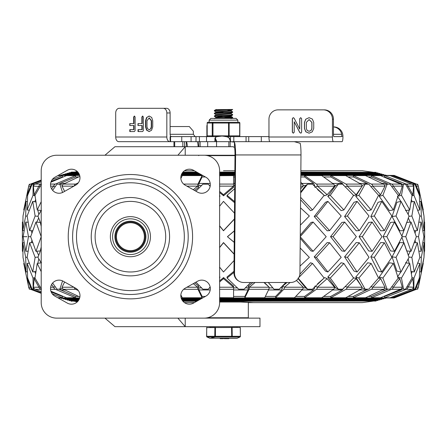<?xml version="1.0" encoding="UTF-8"?>
<svg xmlns="http://www.w3.org/2000/svg" width="447" height="447" viewBox="0 0 447 447"><rect width="100%" height="100%" fill="white"/><g stroke="black" fill="none" stroke-linecap="round" stroke-linejoin="round"><path stroke-width="0.67" d="M188.198 236.686A57.786 57.786 0 0 1 101.514 286.734A57.786 57.786 0 0 1 101.514 186.639A57.786 57.786 0 0 1 188.198 236.686M145.923 236.686A15.516 15.516 0 0 1 122.651 250.124A15.516 15.516 0 0 1 122.651 223.254A15.516 15.516 0 0 1 145.923 236.686M165.703 236.686A35.296 35.296 0 0 1 112.761 267.256A35.296 35.296 0 0 1 112.761 206.123A35.296 35.296 0 0 1 165.703 236.686M184.32 236.686A53.908 53.908 0 0 1 103.453 283.376A53.908 53.908 0 0 1 103.453 190.003A53.908 53.908 0 0 1 184.32 236.686M169.581 236.686A39.174 39.174 0 0 1 110.822 270.614A39.174 39.174 0 0 1 110.822 202.765A39.174 39.174 0 0 1 169.581 236.686M63.228 192.154A8.532 8.532 0 0 1 51.612 188.902A8.532 8.532 0 0 1 54.864 177.28L67.273 170.301A8.532 8.532 0 0 1 78.895 173.553A8.532 8.532 0 0 1 75.644 185.175L63.228 192.154M54.864 296.098A8.532 8.532 0 0 1 51.612 284.476A8.532 8.532 0 0 1 63.228 281.224L75.644 288.203A8.532 8.532 0 0 1 78.895 299.825A8.532 8.532 0 0 1 67.273 303.077L54.864 296.098M205.955 177.28A8.532 8.532 0 0 1 209.213 188.902A8.532 8.532 0 0 1 197.591 192.154L185.181 185.175A8.532 8.532 0 0 1 181.923 173.553A8.532 8.532 0 0 1 193.545 170.301L205.955 177.28M197.591 281.224A8.532 8.532 0 0 1 209.213 284.476A8.532 8.532 0 0 1 205.955 296.098L193.545 303.077A8.532 8.532 0 0 1 181.923 299.825A8.532 8.532 0 0 1 185.181 288.203L197.591 281.224M145.146 236.686A14.74 14.74 0 0 0 123.042 223.925A14.74 14.74 0 0 0 123.042 249.454A14.74 14.74 0 0 0 145.146 236.686A14.74 14.74 0 0 0 123.042 223.925A14.74 14.74 0 0 0 123.042 249.454A14.74 14.74 0 0 0 145.146 236.686M41.208 170.754A15.516 15.516 0 0 1 56.719 155.243L204.1 155.243A15.516 15.516 0 0 1 219.617 170.754L219.617 302.619A15.516 15.516 0 0 1 204.1 318.135L56.719 318.135A15.516 15.516 0 0 1 41.208 302.619L41.208 170.754M177.884 155.243L185.214 146.711L114.968 146.711L104.944 155.243M234.999 155.243L185.214 155.243L185.214 146.711L233.105 146.711M177.884 318.135L185.214 326.668L114.968 326.668L104.944 318.135M185.214 326.668L259.975 326.668L259.975 318.135L185.214 318.135L185.214 326.668M198.775 141.665L198.775 146.705L200.133 146.705L200.133 141.665L174.704 141.665L174.704 146.705L173.95 146.705L173.95 141.665L174.704 141.665M182.806 141.665L182.806 146.705L184.544 146.705L184.544 141.665M232.474 141.665L294.305 141.665L300.205 143.325A12.41 1.581 -90 0 1 300.993 154.941L299.937 273.206A9.309 9.208 -61.2 0 1 290.623 282.493L243.693 282.493A9.309 9.208 -61.2 0 1 234.541 273.206L235.597 154.941A12.41 1.581 90 0 0 234.457 142.157L230.155 141.665L230.155 146.705L232.909 146.705L234.457 147.381L234.457 142.157M234.541 273.206L233.949 272.882A9.309 9.208 118.8 0 0 238.704 281.046L239.296 281.37M207.145 124.886A3.101 3.079 90 0 0 206.877 126.149L207.145 126.149M216.812 141.665L215.348 138.134A0.386 0.369 157.4 0 0 214.946 138.509L214.884 141.665M215.348 138.134L215.644 137.212L217.259 136.464L221.382 136L225.891 136.464L228.121 137.212L229.194 138.134A0.386 0.369 -22.6 0 1 229.54 138.358L230.915 141.665M207.671 141.665L200.133 141.665L200.133 146.705L207.671 146.705L207.671 141.665L216.549 141.665L216.549 146.705L207.671 146.705M230.155 141.665L216.549 141.665M233.949 272.882L235.005 154.589A7.37 0.939 -90 0 0 234.457 147.381M206.877 136.62L206.877 126.149M230.155 146.705L216.549 146.705M198.775 146.705L198.161 146.705A10.085 1.285 -90 0 0 197.049 141.665L196.01 141.665L196.01 136.62L170.57 136.62L170.57 141.665L173.95 141.665M187.388 146.711A10.085 1.285 90 0 0 186.276 141.665L186.276 146.705A4.654 0.592 -90 0 0 186.276 146.705L184.544 146.705M182.806 146.705L174.704 146.705M195.11 136.62L193.35 134.296L170.111 134.296L170.111 112.962A4.654 3.542 -90 0 0 166.569 108.308L163.295 108.308A4.654 3.542 90 0 1 166.837 112.962L166.837 137.011A4.654 3.023 90 0 0 169.854 141.665L170.57 141.665M166.837 137.011L115.712 137.011A4.654 3.023 90 0 0 118.729 141.665L169.854 141.665M333.445 126.948A9.309 9.124 90 0 1 341.726 134.296L341.715 136.234L342.927 136.234L342.927 137.011A4.654 0.928 -90 0 1 342 141.665L333.367 141.665A4.654 0.928 -90 0 1 332.445 137.011L332.445 119.17L333.445 119.17A9.309 9.124 -90 0 0 324.321 109.861L323.321 109.861A9.309 9.124 90 0 1 332.445 119.17M332.445 137.011L268.965 137.011A4.654 0.928 90 0 0 269.893 141.665L333.367 141.665M115.712 137.011L115.712 112.962A4.654 3.542 90 0 1 119.248 108.308L163.295 108.308M342.927 136.234A9.309 9.124 -90 0 0 333.803 126.926L333.445 126.926M268.965 137.011L268.965 119.17A9.309 9.124 90 0 1 278.09 109.861L323.321 109.861M170.111 126.54L189.293 126.54L193.35 131.195L193.35 134.296M170.111 134.296A2.324 1.509 90 0 0 171.62 136.62M341.726 134.296L333.445 134.296A2.324 0.464 90 0 0 333.909 136.62L341.463 136.62A2.324 0.464 90 0 0 341.715 136.234M268.965 136.62L226.623 136.62M129.714 125.417L129.792 123.607L133.659 123.607L133.659 117.002L134.391 116.047L135.123 117.002L135.123 130.608L134.391 131.563L129.792 131.563L129.792 129.647L133.96 129.647L133.96 125.518L129.937 125.518M133.659 129.647L133.659 125.518M129.781 125.417L130.094 123.607M133.659 123.607L133.96 123.607L133.96 117.002L134.541 116.064M130.094 131.563L130.094 129.647M137.933 125.417L138.011 123.607L141.878 123.607L141.878 117.002L142.615 116.047L143.347 117.002L143.347 130.608L142.615 131.563L138.011 131.563L138.011 129.647L142.18 129.647L142.18 125.518L138.157 125.518M141.878 129.647L141.878 125.518M138 125.417L138.313 123.607M141.878 123.607L142.18 123.607L142.18 117.002L142.766 116.064M138.313 131.563L138.313 129.647M146.538 117.583L149.13 116.047L151.684 117.438L152.74 120.785L152.74 126.825L151.578 130.233L149.13 131.563L146.582 130.172L145.526 126.825L145.526 120.785L146.538 117.583L149.281 116.052M149.281 131.558L146.884 130.172L145.828 126.825L145.828 120.785L146.839 117.583M150.639 128.82L151.27 126.825L151.27 120.785L149.13 117.958L146.99 120.785L146.99 126.825L147.627 128.82L149.13 129.647L150.941 128.82L151.578 126.825L151.578 120.785L149.281 117.969M149.281 129.641L150.941 128.82M305.737 119.204L309.078 117.673L312.369 119.064L313.727 122.405L313.727 128.451L312.235 131.854L309.078 133.184L305.798 131.798L304.435 128.451L304.435 122.405L305.737 119.204L309.128 117.673M309.128 133.184L305.888 131.798L304.524 128.451L304.524 122.405L305.826 119.204M311.023 130.44L311.838 128.451L311.838 122.405L309.078 119.584L306.324 122.405L306.324 128.451L307.139 130.44L309.078 131.273L311.112 130.44L311.933 128.451L311.933 122.405L309.128 119.584M309.128 131.273L311.112 130.44M293.293 117.678L294.132 118.226L299.741 129.11L299.741 118.628L300.686 117.673L301.63 118.628L301.63 132.228L300.937 133.145L299.825 132.625L294.221 121.746L294.221 132.228L293.277 133.184L292.332 132.228L292.332 118.628L293.338 117.678M293.372 133.184L292.427 132.228L292.427 118.628L293.137 117.706M299.741 129.11L299.831 118.628L300.73 117.673M301.027 133.145L299.92 132.625L294.221 121.746M131.614 141.665L170.111 141.665L170.111 136.62L170.57 136.62M216.627 136.62L196.01 136.62M333.445 134.296L333.445 119.17M69.022 173.224L68.927 172.888L69.698 172.671L78.482 172.888M182.337 172.888L198.15 172.888M219.617 172.888L234.843 172.888M300.831 172.888L378.073 172.888L300.831 172.671M234.843 172.671L219.617 172.671M197.758 172.671L182.499 172.671M78.326 172.671L69.698 172.671M67.084 173.777L66.989 173.442L67.76 173.224L78.834 173.442M181.99 173.442L199.138 173.442M219.617 173.442L234.837 173.442M300.825 173.442L380.011 173.442L300.825 173.224M234.837 173.224L219.617 173.224M198.742 173.224L182.119 173.224M78.7 173.224L67.76 173.224M219.617 299.602L381.95 299.378L219.617 299.378M200.122 299.378L181.694 299.378M79.13 299.378L65.05 299.378L79.018 299.602M181.806 299.602L199.725 299.602M219.617 299.043L383.895 298.825L219.617 298.825M201.105 298.825L181.448 298.825M79.376 298.825L63.105 298.825L79.281 299.043M181.538 299.043L200.714 299.043M219.617 298.49L385.834 298.272L219.617 298.272M202.094 298.272L181.247 298.272M79.577 298.272L61.166 298.272L79.499 298.49M181.32 298.49L201.698 298.49M223.494 170.754L234.859 170.754M194.356 170.754L184.455 170.754L194.356 170.754M57.724 175.671L62.407 175.604L62.407 176.962L51.215 181.337M63.29 176.962L62.407 176.962M50.902 182.175L66.508 175.604L75.498 175.604L75.498 176.962L60.105 183.426L59.071 184.192M78.599 176.962L75.498 176.962M181.616 176.962L180.867 176.962M180.862 178.498L182.275 175.604L202.1 175.604L202.1 176.962L198.943 183.426L198.496 187.338L194.618 190.483M205.385 176.962L202.1 176.962M219.617 175.699L233.574 175.604L233.574 187.338L223.595 195.769L219.617 192.556M234.804 176.962L233.574 176.962M314.923 187.338L314.643 185.477L313.649 183.426L304.597 176.962L300.792 176.962M304.597 176.962L304.597 175.604L321.745 175.604L333.585 184.08A3.101 1.632 90 0 1 334.579 186.148L327.159 194.73L317.431 186.148L315.219 187.198M343.665 185.477L342.391 183.426L330.808 176.962L323.639 176.962M330.808 176.962L330.808 175.604L345.71 175.604L360.863 184.08A3.101 2.09 90 0 1 362.137 186.148L356.158 194.73L347.235 186.148L345.062 186.952M367.998 184.192L367.082 183.426L353.359 176.962L348.135 176.962M353.359 176.962L353.359 175.604L365.517 175.604L383.465 184.08A3.101 2.475 90 0 1 384.973 186.148L380.643 194.73L372.82 186.148L370.848 186.762M387.918 184.192L386.884 183.426L371.496 176.962L368.389 176.962M371.496 176.962L371.496 175.604L380.486 175.604L400.618 184.08A3.101 2.777 90 0 1 402.311 186.148L399.774 194.73L393.321 186.148L391.673 186.606M402.49 184.522L401.121 183.426L384.588 176.962L383.705 176.962M384.588 176.962L384.588 175.604L390.108 175.604L411.737 184.08A3.101 2.984 90 0 1 413.559 186.148L412.905 194.73L408.038 186.148L406.815 186.466M392.192 176.42L392.192 175.604L394.058 175.604L416.453 184.08L394.153 175.408L300.809 175.408M234.82 175.408L219.617 175.408M202.631 175.408L181.152 175.408M79.667 175.408L58.194 175.408M372.999 172.246L362.344 170.754L300.848 170.754M417.66 184.192L417.029 184.371A3.101 3.09 90 0 0 416.453 184.08A3.101 3.09 90 0 1 418.336 186.148L418.336 186.148A3.101 3.09 90 0 0 418.034 185.421L417.677 184.192L417.967 185.315M29.971 184.371L29.34 184.192L29.033 185.315M219.617 206.212L223.494 201.385L234.479 213.169M234.429 218.89L223.494 230.63L219.617 225.802M412.279 271.603L411.279 273.815M403.87 266.457L401.842 270.379M400.903 271.966L397.668 276.648M393.338 263.428L382.889 278.051L387.136 289.187L390.007 289.187L398.26 278.051L393.338 263.428L389.421 262.763L379.218 277.023L380.051 278.47M371.116 263.428L358.885 278.051L365.138 289.187L368.814 289.187L378.553 278.051L371.116 263.428L367.713 262.763L355.767 277.023L360.925 285.46M353.18 277.604L356.158 278.643L347.235 287.231A3.101 2.09 90 0 1 345.956 289.298L330.808 297.769L345.71 297.769L360.863 289.298A3.101 2.09 -90 0 0 362.137 287.231L356.158 278.643L353.236 277.676M343.877 263.428L330.272 278.051L338.323 289.187L342.676 289.187L353.566 278.051L343.877 263.428L341.1 262.763L327.813 277.023L335.686 287.902L334.434 287.902M324.678 277.604L327.159 278.643L324.678 277.604L317.538 283.839M314.923 286.041L314.643 287.902L313.649 289.947L304.597 296.417L304.597 297.769L321.745 297.769L333.585 289.298A3.101 1.632 -90 0 0 334.579 287.231L327.159 278.643L317.431 287.231A3.101 1.632 90 0 1 316.437 289.298L304.597 297.769M298.02 278.051L307.592 289.187L312.475 289.187L324.153 278.051L312.531 263.428L310.481 262.763L299.876 274.218M298.127 278.665L305.67 287.902L303.139 287.902M287.063 282.493L282.711 286.041L281.839 289.947L275.626 296.417L275.626 297.769L294.433 297.769L302.558 289.298A3.101 1.123 -90 0 0 303.239 287.231L296.434 280.442M269.748 284.035L272.849 287.902L269.133 287.902M252.846 282.493L248.482 286.041L248.04 289.947L244.878 296.417L244.878 297.769L264.708 297.769L268.837 289.298A3.101 0.57 -90 0 0 269.183 287.231L264.361 282.493M233.965 271.262L227.003 277.023L227.087 278.051L238.687 289.187L244.118 289.187L250.672 282.493M244.878 296.417L233.574 296.417L233.574 286.041L223.595 277.604L219.617 280.817M234.116 253.997L223.494 242.592L219.617 247.403M234.429 219.119L223.494 230.781L219.617 225.975M234.574 202.698L227.003 196.35L227.087 195.328L234.697 188.679M300.658 192.109L305.67 185.477L303.139 185.477M300.652 192.892L307.592 184.192L312.475 184.192L324.153 195.328L312.531 209.95L310.481 210.615L300.591 199.775M324.678 195.769L327.159 194.73L324.678 195.769L317.538 189.539M343.877 209.95L330.272 195.328L338.323 184.192L342.676 184.192L353.566 195.328L343.877 209.95L341.1 210.615L327.813 196.35L335.686 185.477L334.434 185.477M353.18 195.769L356.158 194.73L353.236 195.702M378.553 195.322L380.643 194.73L378.542 195.345L371.116 209.95L367.713 210.615L355.767 196.35L360.925 187.913M393.338 209.95L382.889 195.328L387.136 184.192L390.007 184.192L398.26 195.328L393.338 209.95L389.421 210.615L379.218 196.35L380.051 194.903M403.87 206.922L401.842 202.999M400.903 201.407L397.668 196.725M412.279 201.776L411.279 199.558M35.715 199.563L34.715 201.776M219.617 195.121L219.974 196.35L219.617 196.613M219.617 278.257L219.974 277.023L219.617 276.76M205.385 296.417L202.1 296.417L198.943 289.947L198.496 286.041L194.618 282.895M35.715 273.815L34.715 271.603M38.721 217.885L36.766 222.131M37.811 210.04L38.833 214.566M38.721 255.494L36.766 251.248M37.811 263.333L38.833 258.807M28.195 222.254L25.814 222.064L23.093 236.686L25.814 251.315L28.457 236.686L30.659 236.686L35.967 251.315L40.297 250.951L41.208 246.984M30.659 236.686L35.967 222.064L40.297 222.427L41.208 226.394M31.374 242.687L31.96 240.033M31.374 230.691L31.96 233.345M410.229 251.248L408.273 255.494M408.161 258.807L409.184 263.339M403.943 242.743L399.78 242.592L392.041 256.857L396.936 271.117L401.026 271.994L409.039 257.371L403.943 242.743L396.025 257.371L401.026 271.994M384.359 242.743L380.648 242.592L370.826 256.857L378.112 271.117L381.76 271.994L391.896 257.371L384.359 242.743L374.301 257.371L381.76 271.994M359.299 242.743L356.164 242.592L344.587 256.857L354.024 271.117L357.103 271.994L369.021 257.371L359.299 242.743L347.448 257.371L357.103 271.994M329.612 242.743L327.165 242.592L314.224 256.857L325.489 271.117L327.897 271.994L341.19 257.371L329.612 242.743L316.37 257.371L327.897 271.994M415.034 233.345L415.626 230.691M415.034 240.033L415.626 242.687M401.875 236.172L406.697 222.427L411.022 222.064L416.336 236.686L418.537 236.686L421.18 251.315L423.907 236.686L424.65 236.686L424.611 251.298L424.605 222.064L424.65 236.686M401.875 237.201L406.697 250.951L411.022 251.315L416.336 236.686M383.062 236.686L386.828 236.686L394.477 251.315L390.533 250.951L383.062 236.686L390.533 222.427L394.477 222.064L402.199 236.686L405.787 236.686L411.022 251.315M372.111 251.315L368.686 250.951L359.103 236.686L368.686 222.427L372.111 222.064L381.978 236.686L372.111 251.315L362.31 236.686L372.111 222.064M344.687 251.315L341.888 250.951L330.534 236.686L341.888 222.427L344.687 222.064L356.36 236.686L344.687 251.315L333.06 236.686L344.687 222.064M300.278 235.066L311.062 222.427L313.129 222.064L326.215 236.686L313.129 251.315L300.261 236.832M300.25 238.285L311.062 250.951L313.129 251.315M234.222 242.408L227.422 236.686L234.323 230.864M408.161 214.566L409.184 210.04M410.229 222.131L408.273 217.885M403.943 230.63L399.78 230.781L392.041 216.521L396.936 202.256L401.026 201.385L409.039 216.007L403.943 230.63L396.025 216.007L401.026 201.385M384.359 230.63L380.648 230.781L370.826 216.521L378.112 202.262L381.76 201.385L391.896 216.007L384.359 230.63L374.301 216.007L381.76 201.385M359.299 230.63L356.164 230.781L344.587 216.521L354.024 202.262L357.103 201.385L369.021 216.007L359.299 230.63L347.448 216.007L357.103 201.385M329.612 230.63L327.165 230.781L314.224 216.521L325.489 202.262L327.897 201.385L341.19 216.007L329.612 230.63L316.37 216.007L327.897 201.385M417.967 288.058L417.677 289.187L417.029 289.008A3.101 3.09 -90 0 1 416.453 289.298L394.153 297.965L219.617 297.965M202.631 297.965L181.152 297.965M79.667 297.965L58.194 297.965M392.192 296.953L392.192 297.769L394.058 297.769L416.453 289.298A3.101 3.09 -90 0 0 418.336 287.231A3.101 3.09 -90 0 1 418.034 287.952L417.677 289.187M384.588 297.769L390.108 297.769L411.737 289.298A3.101 2.984 -90 0 0 413.559 287.231L412.905 278.643L408.038 287.231A3.101 2.984 90 0 1 406.217 289.298L384.588 297.769L384.588 296.417L383.705 296.417M371.496 297.769L380.486 297.769L400.618 289.298A3.101 2.777 -90 0 0 402.311 287.231L399.774 278.643L393.321 287.231A3.101 2.777 90 0 1 391.628 289.298L371.496 297.769L371.496 296.417L368.389 296.417M353.359 297.769L365.517 297.769L383.465 289.298A3.101 2.475 -90 0 0 384.973 287.231L380.643 278.643L372.82 287.231A3.101 2.475 90 0 1 371.306 289.298L353.359 297.769L353.359 296.417L348.135 296.417M343.665 287.902L342.391 289.947L330.808 296.417L330.808 297.769M330.808 296.417L323.639 296.417M304.597 296.417L295.735 296.417M275.626 296.417L265.367 296.417M219.617 297.674L233.574 297.769L233.574 296.417M180.862 294.875L182.275 297.769L202.1 297.769L202.1 296.417M181.616 296.417L180.867 296.417M78.599 296.417L75.498 296.417L59.071 289.187M50.902 291.204L66.508 297.769L75.498 297.769L75.498 296.417M63.29 296.417L62.407 296.417L51.215 292.036M57.724 297.702L62.407 297.769L62.407 296.417M29.971 289.008L29.34 289.187L29.033 288.064M219.617 267.166L223.489 271.988L234.06 260.567M234.116 254.22L223.494 242.743L219.617 247.571M372.999 301.127L362.344 302.619L248.32 302.619L355.365 302.619L252.98 302.619L240.737 302.032L219.617 302.032M194.367 302.613L184.455 302.619L194.451 302.569M193.238 302.619L193.612 302.619M219.617 301.988L243.431 301.988L253.371 302.619L362.344 302.619M219.617 300.155L380.011 299.931L219.617 299.931M199.138 299.931L181.99 299.931M78.834 299.931L66.989 299.931L78.7 300.155M182.119 300.155L198.742 300.155M219.617 300.708L378.073 300.485L219.617 300.485M198.15 300.485L182.337 300.485M78.482 300.485L68.927 300.485L78.326 300.708M182.499 300.708L197.758 300.708M219.617 301.261L376.134 301.038L219.617 301.038M197.166 301.038L182.756 301.038M78.063 301.038L70.866 301.038L77.879 301.261M182.946 301.261L196.775 301.261M61.256 175.408L61.166 175.107L61.943 174.883L79.577 175.107M181.247 175.107L202.094 175.107M219.617 175.107L234.82 175.107M300.809 175.107L385.834 175.107L300.814 174.883M234.82 174.883L219.617 174.883M201.698 174.883L181.32 174.883M79.499 174.883L61.943 174.883M63.2 174.883L63.105 174.553L63.882 174.33L79.376 174.553M181.448 174.553L201.105 174.553M219.617 174.553L234.826 174.553M300.814 174.553L383.895 174.553L300.82 174.33M234.826 174.33L219.617 174.33M200.714 174.33L181.538 174.33M79.281 174.33L63.882 174.33M65.145 174.33L65.05 174L65.821 173.777L79.13 174M181.694 174L200.122 174M219.617 174L234.831 174M300.82 174L381.95 174L300.825 173.777M234.831 173.777L219.617 173.777M199.725 173.777L181.806 173.777M79.018 173.777L65.821 173.777M70.961 172.671L70.866 172.335L71.643 172.112L78.063 172.335M182.756 172.335L197.166 172.335M219.617 172.335L234.843 172.335M300.837 172.335L376.134 172.335L300.837 172.112M234.848 172.112L219.617 172.112M196.775 172.112L182.946 172.112M77.879 172.112L71.643 172.112M424.605 251.315L424.298 251.287L423.996 257.371L422.968 263.384L423.264 263.428L418.336 287.231L419.582 278.643L416.475 287.231A3.101 3.09 90 0 1 414.587 289.298L392.192 297.769M418.336 287.231L415.76 287.052M419.163 278.548L419.582 278.643L419.163 278.548M402.49 288.857L401.121 289.947L384.588 296.417M413.559 287.231L406.815 286.913M387.918 289.187L371.496 296.417M402.311 287.231L393.321 287.231L391.673 286.773M398.121 278.224L399.774 278.643L398.126 278.218M367.998 289.187L353.359 296.417M384.973 287.231L372.82 287.231L370.848 286.611M378.553 278.056L380.643 278.643L378.542 278.028M362.137 287.231L347.235 287.231L345.062 286.426M334.579 287.231L317.431 287.231L315.219 286.181M290.092 282.493L284.432 287.231A3.101 1.123 90 0 1 283.75 289.298L275.626 297.769M303.239 287.231L284.432 287.231L282.711 286.041M255.075 282.493L249.359 287.231A3.101 0.57 90 0 1 249.013 289.298L244.878 297.769M263.931 282.493L269.183 287.231L249.359 287.231L248.482 286.041M233.574 286.041L233.574 287.231L223.489 278.643L219.617 281.956M233.574 297.769L233.574 287.231L219.617 287.231M223.383 277.604L223.489 278.643L223.595 277.604M198.496 286.041L197.619 287.231L193.283 283.644M202.1 297.769L197.965 289.298A3.101 0.57 -90 0 1 197.619 287.231L186.907 287.231M78.292 290.533L75.677 289.298A3.101 2.475 -90 0 1 74.208 287.399M64.619 282.001L62.016 287.231A3.101 2.475 90 0 0 63.524 289.298L79.879 297.02M55.316 286.773L53.668 287.231L51.584 284.521M75.498 297.769L55.361 289.298A3.101 2.777 -90 0 1 53.668 287.231L50.634 287.231M40.174 286.913L38.95 287.231L34.089 278.643L33.436 287.231A3.101 2.984 90 0 0 35.257 289.298L41.208 291.628M41.208 289.466L40.772 289.298A3.101 2.984 -90 0 1 38.95 287.231L33.436 287.231M62.407 297.769L52.226 293.785M35.179 278.386L34.089 278.643L35.179 278.386M31.24 287.052L30.525 287.231L27.418 278.643L28.664 287.231A3.101 3.09 90 0 0 30.547 289.298L41.208 293.333M41.208 292.629L32.407 289.298A3.101 3.09 -90 0 1 30.525 287.231L28.664 287.231M27.831 278.548L27.418 278.643L27.831 278.548M423.264 263.428L418.627 285.465M420.979 271.994L423.996 257.371L424.22 242.743L421.303 257.371L420.979 271.994L419.683 271.742M414.855 289.187L419.353 278.051L419.856 263.428L413.983 278.051L413.849 289.187L414.855 289.187M414.252 271.994L419.862 257.371L417.381 242.743L411.871 257.371L414.252 271.994L410.882 271.323M405.53 289.187L412.017 278.051L409.77 263.428L401.467 278.051L403.557 289.187L405.53 289.187M312.531 263.428L298.914 277.386M299.998 266.099L309.352 257.371L300.161 247.979M268.261 282.493L274 289.187L279.246 289.187L285.873 282.493M233.954 272.385L227.087 278.051M195.931 282.158L202.86 289.187L208.291 289.187L210.14 286.996M52.623 283.04L56.981 289.187L59.853 289.187L62.563 280.884M41.208 248.616L37.956 257.371L41.208 262.925M41.208 271.692L37.224 263.428L34.978 278.051L41.465 289.187M32.743 271.994L35.123 257.371L29.614 242.743L27.138 257.371L32.743 271.994L36.112 271.323M33.145 289.187L33.005 278.051L27.138 263.428L27.647 278.051L32.145 289.187L34.436 288.807M28.373 285.46L23.736 263.428L28.513 286.32M26.021 271.994L25.697 257.371L22.78 242.743L23.004 257.371L26.021 271.994L27.312 271.742M22.702 251.287L22.389 251.298L22.395 222.064L22.395 251.315M26.993 236.686L22.35 236.686M27.166 257.204L25.697 257.371M27.636 277.9L26.982 278.051M28.195 251.125L25.814 251.315M35.067 277.57L33.005 278.051M38.101 257.019L35.123 257.371M35.967 251.315L41.202 236.686L35.967 222.064M62.446 288.304L59.853 289.187M227.422 236.686L234.222 242.313M274 289.187L272.849 287.902M307.592 289.187L305.67 287.902M314.224 256.857L316.37 257.371M330.534 236.686L333.06 236.686M338.323 289.187L335.686 287.902M344.587 256.857L347.448 257.371M359.103 236.686L362.31 236.686M365.138 289.187L361.886 287.902M370.826 256.857L374.301 257.371M394.477 251.315L402.199 236.686M387.136 289.187L384.543 288.298M392.041 256.857L396.025 257.371M403.557 289.187L401.607 288.583M408.893 257.019L411.871 257.371M413.849 289.187L412.559 288.807M418.8 251.125L421.18 251.315M419.834 257.204L421.303 257.371M24.11 242.704L22.78 242.743M24.032 263.384L23.736 263.428M29.334 263.104L27.138 263.428M32.927 242.632L29.614 242.743M41.521 262.763L37.224 263.428M327.813 277.023L330.272 278.051M355.767 277.023L358.885 278.051M379.218 277.023L382.889 278.051M405.474 262.763L409.77 263.428M397.372 277.023L401.467 278.051M414.062 242.632L417.381 242.743M417.66 263.104L419.856 263.428M411.927 277.57L413.983 278.051M422.884 242.704L424.22 242.743M419.364 277.9L420.018 278.051M227.512 236.686L234.323 230.965M300.261 236.541L313.129 222.064M386.828 236.686L394.477 222.064M405.787 236.686L411.022 222.064M418.537 236.686L421.18 222.064L423.907 236.686M424.605 222.064L424.298 222.086L423.996 216.007L422.968 209.989L423.264 209.95L418.336 186.148L419.582 194.73L416.475 186.148L415.76 186.326M418.336 186.148L416.475 186.148A3.101 3.09 -90 0 0 414.587 184.08L392.192 175.604M419.163 194.825L419.582 194.73L419.163 194.825M413.559 186.148L408.038 186.148A3.101 2.984 -90 0 0 406.217 184.08L384.588 175.604M411.81 194.987L412.905 194.73L411.816 194.993M402.311 186.148L393.321 186.148A3.101 2.777 -90 0 0 391.628 184.08L371.496 175.604M398.121 195.149L399.774 194.73L398.126 195.16M384.973 186.148L372.82 186.148A3.101 2.475 -90 0 0 371.306 184.08L353.359 175.604M362.137 186.148L347.235 186.148A3.101 2.09 -90 0 0 345.956 184.08L330.808 175.604M334.579 186.148L317.431 186.148A3.101 1.632 -90 0 0 316.437 184.08L304.597 175.604M300.747 182.192L302.558 184.08A3.101 1.123 90 0 1 303.239 186.148L300.691 188.69M233.574 175.604L233.574 186.148L223.489 194.73L219.617 191.422M233.574 187.338L233.574 186.148L219.617 186.148M223.383 195.769L223.489 194.73L223.595 195.769M202.1 175.604L197.965 184.08A3.101 0.57 90 0 0 197.619 186.148L193.283 189.735M198.496 187.338L197.619 186.148L186.907 186.148M78.292 182.845L75.677 184.08A3.101 2.475 90 0 0 74.208 185.98M64.619 191.372L62.016 186.148A3.101 2.475 -90 0 1 63.524 184.08L79.879 176.358M75.498 175.604L55.361 184.08A3.101 2.777 90 0 0 53.668 186.148L51.584 188.852M55.316 186.606L53.668 186.148L50.634 186.148M62.407 175.604L52.226 179.593M41.208 183.907L40.772 184.08A3.101 2.984 90 0 0 38.95 186.148L34.089 194.73L33.436 186.148A3.101 2.984 -90 0 1 35.257 184.08L41.208 181.75M40.174 186.466L33.436 186.148M35.179 194.993L34.089 194.73L35.179 194.987M41.208 180.75L32.407 184.08A3.101 3.09 90 0 0 30.525 186.148L27.418 194.73L28.664 186.148A3.101 3.09 -90 0 1 30.547 184.08L41.208 180.046M31.24 186.326L28.664 186.148M27.831 194.825L27.418 194.73L27.831 194.825M423.264 209.95L418.627 187.908M424.22 230.63L421.303 216.007L420.979 201.385L423.996 216.007L424.22 230.63L422.884 230.674M419.856 209.95L413.983 195.328L413.849 184.192L414.855 184.192L419.353 195.328L419.856 209.95L417.66 210.274M417.381 230.63L411.871 216.007L414.252 201.385L419.862 216.007L417.381 230.63L414.062 230.741M409.77 209.95L401.467 195.328L403.557 184.192L405.53 184.192L412.017 195.328L409.77 209.95L405.474 210.615M371.116 209.95L358.885 195.328L365.138 184.192L368.814 184.192L378.553 195.328M312.531 209.95L300.613 197.323M300.518 207.844L309.352 216.007L300.367 225.143M234.586 201.591L227.087 195.328M195.931 191.221L202.86 184.192L208.291 184.192L210.14 186.382M52.623 190.338L56.981 184.192L59.853 184.192L62.563 192.489M41.208 224.763L37.956 216.007L41.208 210.453M41.208 201.681L37.224 209.95L34.978 195.328L41.465 184.192M29.614 230.63L27.138 216.007L32.743 201.385L35.123 216.007L29.614 230.63L32.927 230.741M27.138 209.95L27.647 195.328L32.145 184.192L33.145 184.192L33.005 195.328L27.138 209.95L29.334 210.274M25.814 222.064L28.457 236.686M28.373 187.913L23.736 209.95L28.513 187.053M22.78 230.63L23.004 216.007L26.021 201.385L25.697 216.007L22.78 230.63L24.11 230.674M22.702 222.086L22.395 222.064M27.312 201.631L26.021 201.385M27.166 216.175L25.697 216.007M27.636 195.473L26.982 195.328M34.436 184.566L33.145 184.192M35.067 195.808L33.005 195.328M36.112 202.055L32.743 201.385M38.101 216.359L35.123 216.007M62.446 185.075L59.853 184.192M307.592 184.192L305.67 185.477M314.224 216.521L316.37 216.007M338.323 184.192L335.686 185.477M344.587 216.521L347.448 216.007M365.138 184.192L361.886 185.477M370.826 216.521L374.301 216.007M387.136 184.192L384.543 185.075M392.041 216.521L396.025 216.007M403.557 184.192L401.607 184.795M410.882 202.055L414.252 201.385M408.893 216.359L411.871 216.007M413.849 184.192L412.559 184.566M418.8 222.254L421.18 222.064M419.683 201.631L420.979 201.385M419.834 216.175L421.303 216.007M24.032 209.989L23.736 209.95M41.521 210.615L37.224 209.95M327.813 196.35L330.272 195.328M355.767 196.35L358.885 195.328M379.218 196.35L382.889 195.328M397.372 196.35L401.467 195.328M411.927 195.808L413.983 195.328M419.364 195.473L420.018 195.328M199.066 155.243L198.68 155.629M215.242 116.164L222.802 116.617M227.746 116.857L232.367 117.444L216.342 118.394M223.589 118.394L232.334 117.84L232.68 117.326M231.758 117.522L224.198 117.075M215.907 117.298L214.342 116.332L231.172 115.253L232.647 115.041L232.68 114.616M231.093 113.678L232.68 114.611L231.25 114.857L214.32 115.969M215.907 114.583L214.353 113.683L214.638 113.532L231.999 112.454L232.647 112.326L232.68 111.901L214.32 113.253M231.093 110.962L232.68 111.901M215.907 111.867L214.32 110.934L232.446 109.476M215.867 109.649L230.658 109.476L214.32 110.543L215.907 109.604M215.867 109.627L216.46 109.476M219.253 112.784L215.907 112.32L231.133 111.001L231.133 110.487M215.867 111.828L231.093 110.51L232.68 109.476L230.658 109.476M231.127 110.47L227.746 110.046M214.353 115.935L215.907 115.035L231.133 113.717L231.133 113.186L232.647 112.326M215.873 114.538L231.093 113.225M224.198 112.543L217.287 112.096M214.353 118.651L215.907 117.751L231.127 116.432L231.133 115.918M215.867 117.254L231.093 115.941L232.647 115.041M220.824 338.301L220.824 338.692L221.567 338.692L221.567 338.301L222.975 338.301L222.975 338.692L225.048 338.301L225.048 338.692L225.651 338.692L225.651 338.301M221.595 338.301L221.567 338.692L222.975 338.692M225.674 338.301L225.674 338.692L228.775 338.692L228.573 338.301M227.4 338.692L227.4 338.301L228.775 338.301M225.048 338.301L225.048 338.692L224.293 338.692M220.824 338.692L220.527 338.692M220.449 338.301L220.326 338.692L220.349 338.301M240.162 327.444L206.603 327.601L240.162 327.444M209.928 326.668L209.928 327.444L215.437 327.444L215.437 336.306L214.767 336.306A0.777 0.654 65.7 0 0 215.281 337.01L215.437 336.306L232.233 336.306L232.099 327.444M206.76 327.444L206.603 336.306A0.777 0.777 0 0 0 207.062 337.01L231.719 337.01L231.563 327.444L237.072 327.444L237.072 326.668M240.296 327.601L240.397 336.306L232.233 336.306A0.777 0.654 -65.7 0 1 231.719 337.01L239.938 337.01A0.777 0.777 0 0 0 240.397 336.306L240.24 327.444M215.281 337.01L211.135 337.982M220.147 338.692L220.147 338.301L236.91 338.301L228.914 338.301L228.914 338.692M239.815 123.048L239.855 123.048A0.777 0.777 0 0 0 239.084 122.271A0.777 0.581 90 0 1 239.665 123.048L239.665 135.849A0.777 0.581 90 0 1 239.084 136.62A0.777 0.738 90 0 0 239.815 135.849L239.815 123.048A0.777 0.738 90 0 0 239.084 122.271L212.973 122.271A0.777 0.738 90 0 0 212.236 123.048L212.236 135.849A0.777 0.738 90 0 0 212.973 136.62L212.973 122.271L207.916 122.271L209.151 122.271L209.151 120.137L237.849 120.137L236.105 118.394L210.895 118.394L209.151 120.137M228.557 122.271L228.557 136.62A0.777 0.581 -90 0 0 229.138 135.849L229.138 123.048A0.777 0.581 -90 0 0 228.557 122.271M207.184 123.048L207.145 135.849A0.777 0.777 0 0 0 207.916 136.62A0.777 0.738 -90 0 1 207.184 135.849L207.184 123.048A0.777 0.738 -90 0 1 207.916 122.271A0.777 0.777 0 0 0 207.145 123.048L239.855 123.048L239.815 135.849M211.733 122.271L216.801 122.271M192.584 236.686A62.178 62.178 0 0 0 99.323 182.84A62.178 62.178 0 0 0 99.323 290.533A62.178 62.178 0 0 0 192.584 236.686M150.449 236.686A20.037 20.037 0 0 1 120.394 254.041A20.037 20.037 0 0 1 120.394 219.332A20.037 20.037 0 0 1 150.449 236.686M148.259 236.686A17.846 17.846 0 0 1 121.489 252.142A17.846 17.846 0 0 1 121.489 221.231A17.846 17.846 0 0 1 148.259 236.686M144.375 236.686A13.963 13.963 0 0 1 123.428 248.778A13.963 13.963 0 0 1 123.428 224.595A13.963 13.963 0 0 1 144.375 236.686M214.946 141.665L214.946 138.509L216.259 141.665M229.194 138.134L230.663 141.665M300.993 154.941L235.597 154.941M228.836 141.665L228.836 146.705M166.837 112.962L170.111 112.962M181.75 141.665L181.75 136.62M233.798 141.665L233.798 136.62M230.434 136.62L230.434 140.509M133.659 117.002L133.96 117.002M141.878 117.002L142.18 117.002M146.582 130.172L146.884 130.172M145.526 126.825L145.828 126.825M145.526 120.785L145.828 120.785M151.27 126.825L151.578 126.825M151.27 120.785L151.578 120.785M191.087 141.665L191.087 136.62M199.407 141.665L199.407 136.62M206.525 141.665L206.525 136.62M246.062 141.665L246.062 136.62M248.744 141.665L248.744 136.62M261.311 136.62L261.311 141.665M314.643 287.902L313.621 287.902M282.521 287.902L280.403 287.902M248.387 287.902L245.252 287.902M237.625 287.902L233.574 287.902M234.725 185.477L233.574 185.477M314.643 185.477L313.621 185.477M201.726 185.477L198.591 185.477M210.274 185.477L209.358 185.477M210.274 287.902L209.358 287.902M201.726 287.902L198.591 287.902M414.587 289.298L416.453 289.298M406.217 289.298L411.737 289.298M401.121 289.947L399.07 289.947M391.628 289.298L400.618 289.298M386.884 289.947L382.084 289.947M371.306 289.298L383.465 289.298M367.082 289.947L359.701 289.947M345.956 289.298L360.863 289.298M342.391 289.947L332.674 289.947M316.437 289.298L333.585 289.298M313.649 289.947L301.932 289.947M283.75 289.298L302.558 289.298M281.839 289.947L268.518 289.947M249.013 289.298L268.837 289.298M248.04 289.947L233.574 289.947M219.617 289.298L233.574 289.298M210.207 289.947L198.943 289.947M183.656 289.298L197.965 289.298M63.524 289.298L75.677 289.298M73.911 287.231L62.016 287.231M64.904 289.947L60.105 289.947M50.539 289.298L55.361 289.298M35.257 289.298L40.772 289.298M30.547 289.298L32.407 289.298M414.587 184.08L416.453 184.08M406.217 184.08L411.737 184.08M401.121 183.426L399.07 183.426M391.628 184.08L400.618 184.08M386.884 183.426L382.084 183.426M371.306 184.08L383.465 184.08M367.082 183.426L359.701 183.426M345.956 184.08L360.863 184.08M342.391 183.426L332.674 183.426M316.437 184.08L333.585 184.08M313.649 183.426L301.932 183.426M300.73 184.08L302.558 184.08M303.239 186.148L300.714 186.148M234.748 183.426L233.574 183.426M219.617 184.08L233.574 184.08M210.207 183.426L198.943 183.426M183.656 184.08L197.965 184.08M63.524 184.08L75.677 184.08M73.911 186.148L62.016 186.148M64.904 183.426L60.105 183.426M50.539 184.08L55.361 184.08M35.257 184.08L40.772 184.08M30.547 184.08L32.407 184.08M207.548 155.629L234.993 155.629M248.32 302.34L248.32 317.75L207.548 317.75M227.082 338.301L227.082 338.692M222.489 338.301L222.489 338.692L222.483 338.301M222.718 338.301L222.718 338.692M220.36 338.301L220.36 338.692M214.901 327.444L214.767 336.306L206.704 336.306L206.704 327.601M240.296 336.306A0.777 0.654 65.7 0 1 239.938 337.01M239.899 337.032L237.228 338.234L209.772 338.234L207.062 337.01A0.777 0.654 -65.7 0 1 206.704 336.306M239.084 136.62A0.777 0.777 0 0 0 239.855 135.849L207.184 135.849M229.54 138.358L227.45 136.883L222.343 136.005L216.303 136.743L214.884 138.235M149.13 129.647L149.432 129.647M149.13 117.958L149.432 117.958M65.821 299.602L65.05 299.378L65.145 299.043M63.882 299.043L63.105 298.825L63.2 298.49M61.943 298.49L61.166 298.272L61.256 297.965M74.476 172.112L77.247 171.469M74.476 301.261L77.247 301.909M385.744 297.965L385.834 298.272M383.8 298.49L383.895 298.825M381.855 299.043L381.95 299.378M67.76 300.155L66.989 299.931L67.084 299.602M379.916 299.602L380.011 299.931M69.698 300.708L68.927 300.485L69.022 300.155M377.978 300.155L378.073 300.485M71.643 301.261L70.866 301.038L70.961 300.708M376.039 300.708L376.134 301.038M385.744 175.408L385.834 175.107M383.8 174.883L383.895 174.553M381.855 174.33L381.95 174M379.916 173.777L380.011 173.442M377.978 173.224L378.073 172.888M376.039 172.671L376.134 172.335M29.323 289.187L28.966 287.952M29.323 184.192L28.966 185.421M248.32 317.75L247.934 318.135M231.093 118.656L232.647 117.757M214.353 113.22L215.907 112.32M232.647 117.293L231.093 116.393M209.772 338.234L210.09 338.301M237.228 338.234L236.91 338.301M237.849 122.271L237.849 120.137"/></g></svg>
